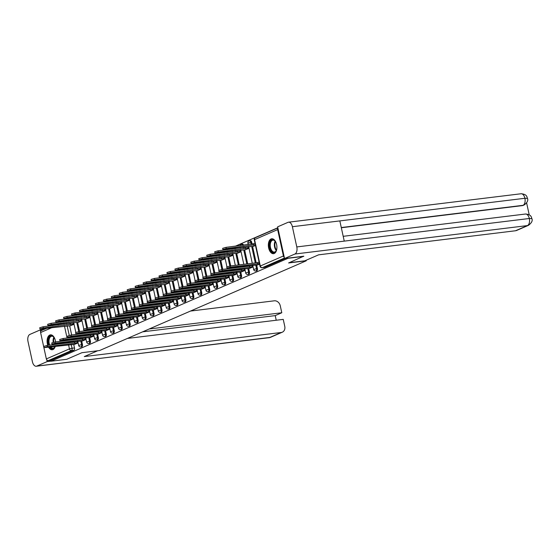 <?xml version="1.0" encoding="UTF-8"?>
<svg xmlns="http://www.w3.org/2000/svg" width="560" height="560" viewBox="0 0 560 560"><rect width="100%" height="100%" fill="white"/><g stroke="black" fill="none" stroke-linecap="round" stroke-linejoin="round"><path stroke-width="0.84" d="M256.445 270.879A1.925 1.078 -97 0 0 256.627 270.886A1.925 1.078 -97 0 0 256.802 270.837A1.925 1.078 -97 0 0 257.411 268.527L256.543 268.639A1.925 1.078 83 0 1 255.927 270.942A1.925 1.078 83 0 1 255.759 270.991L256.627 270.886M248.493 274.33A1.925 1.078 -97 0 0 248.675 274.337A1.925 1.078 -97 0 0 248.843 274.288A1.925 1.078 -97 0 0 249.459 271.985L248.591 272.09A1.925 1.078 83 0 1 247.975 274.393A1.925 1.078 83 0 1 247.8 274.442L248.675 274.337M240.541 277.788A1.925 1.078 -97 0 0 240.723 277.788A1.925 1.078 -97 0 0 240.891 277.739A1.925 1.078 -97 0 0 241.507 275.436L240.639 275.541A1.925 1.078 83 0 1 240.023 277.851A1.925 1.078 83 0 1 239.848 277.893L240.723 277.788M232.589 281.239A1.925 1.078 -97 0 0 232.764 281.246A1.925 1.078 -97 0 0 232.939 281.197A1.925 1.078 -97 0 0 233.555 278.887L232.68 278.992A1.925 1.078 83 0 1 232.071 281.302A1.925 1.078 83 0 1 231.896 281.351L232.764 281.246M224.637 284.69A1.925 1.078 -97 0 0 224.812 284.697A1.925 1.078 -97 0 0 224.987 284.648A1.925 1.078 -97 0 0 225.603 282.345L224.728 282.45A1.925 1.078 83 0 1 224.119 284.753A1.925 1.078 83 0 1 223.944 284.802L224.812 284.697M216.685 288.148A1.925 1.078 -97 0 0 216.86 288.148A1.925 1.078 -97 0 0 217.035 288.099A1.925 1.078 -97 0 0 217.644 285.796L216.776 285.901A1.925 1.078 83 0 1 216.167 288.211A1.925 1.078 83 0 1 215.992 288.253L216.86 288.148M208.733 291.599A1.925 1.078 -97 0 0 208.908 291.599A1.925 1.078 -97 0 0 209.083 291.557A1.925 1.078 -97 0 0 209.692 289.247L208.824 289.352A1.925 1.078 83 0 1 208.208 291.662A1.925 1.078 83 0 1 208.04 291.711L208.908 291.599M200.774 295.05A1.925 1.078 -97 0 0 200.956 295.057A1.925 1.078 -97 0 0 201.131 295.008A1.925 1.078 -97 0 0 201.74 292.705L200.872 292.81A1.925 1.078 83 0 1 200.256 295.113A1.925 1.078 83 0 1 200.088 295.162L200.956 295.057M192.822 298.501A1.925 1.078 -97 0 0 193.004 298.508A1.925 1.078 -97 0 0 193.172 298.459A1.925 1.078 -97 0 0 193.788 296.156L192.92 296.261A1.925 1.078 83 0 1 192.304 298.571A1.925 1.078 83 0 1 192.136 298.613L193.004 298.508M184.87 301.959A1.925 1.078 -97 0 0 185.052 301.959A1.925 1.078 -97 0 0 185.22 301.917A1.925 1.078 -97 0 0 185.836 299.607L184.968 299.712A1.925 1.078 83 0 1 184.352 302.022A1.925 1.078 83 0 1 184.177 302.071L185.052 301.959M176.918 305.41A1.925 1.078 -97 0 0 177.1 305.417A1.925 1.078 -97 0 0 177.268 305.368A1.925 1.078 -97 0 0 177.884 303.058L177.016 303.17A1.925 1.078 83 0 1 176.4 305.473A1.925 1.078 83 0 1 176.225 305.522L177.1 305.417M168.966 308.861A1.925 1.078 -97 0 0 169.141 308.868A1.925 1.078 -97 0 0 169.316 308.819A1.925 1.078 -97 0 0 169.932 306.516L169.057 306.621A1.925 1.078 83 0 1 168.448 308.924A1.925 1.078 83 0 1 168.273 308.973L169.141 308.868M161.014 312.319A1.925 1.078 -97 0 0 161.189 312.319A1.925 1.078 -97 0 0 161.364 312.277A1.925 1.078 -97 0 0 161.98 309.967L161.105 310.072A1.925 1.078 83 0 1 160.496 312.382A1.925 1.078 83 0 1 160.321 312.431L161.189 312.319M153.062 315.77A1.925 1.078 -97 0 0 153.237 315.777A1.925 1.078 -97 0 0 153.412 315.728A1.925 1.078 -97 0 0 154.021 313.418L153.153 313.53A1.925 1.078 83 0 1 152.544 315.833A1.925 1.078 83 0 1 152.369 315.882L153.237 315.777M145.103 319.221A1.925 1.078 -97 0 0 145.285 319.228A1.925 1.078 -97 0 0 145.46 319.179A1.925 1.078 -97 0 0 146.069 316.876L145.201 316.981A1.925 1.078 83 0 1 144.585 319.284A1.925 1.078 83 0 1 144.417 319.333L145.285 319.228M137.151 322.679A1.925 1.078 -97 0 0 137.333 322.679A1.925 1.078 -97 0 0 137.508 322.63A1.925 1.078 -97 0 0 138.117 320.327L137.249 320.432A1.925 1.078 83 0 1 136.633 322.742A1.925 1.078 83 0 1 136.465 322.784L137.333 322.679M129.199 326.13A1.925 1.078 -97 0 0 129.381 326.137A1.925 1.078 -97 0 0 129.549 326.088A1.925 1.078 -97 0 0 130.165 323.778L129.297 323.883A1.925 1.078 83 0 1 128.681 326.193A1.925 1.078 83 0 1 128.506 326.242L129.381 326.137M121.247 329.581A1.925 1.078 -97 0 0 121.429 329.588A1.925 1.078 -97 0 0 121.597 329.539A1.925 1.078 -97 0 0 122.213 327.236L121.345 327.341A1.925 1.078 83 0 1 120.729 329.644A1.925 1.078 83 0 1 120.554 329.693L121.429 329.588M113.295 333.039A1.925 1.078 -97 0 0 113.47 333.039A1.925 1.078 -97 0 0 113.645 332.99A1.925 1.078 -97 0 0 114.261 330.687L113.386 330.792A1.925 1.078 83 0 1 112.777 333.102A1.925 1.078 83 0 1 112.602 333.144L113.47 333.039M105.343 336.49A1.925 1.078 -97 0 0 105.518 336.49A1.925 1.078 -97 0 0 105.693 336.448A1.925 1.078 -97 0 0 106.309 334.138L105.434 334.243A1.925 1.078 83 0 1 104.825 336.553A1.925 1.078 83 0 1 104.65 336.602L105.518 336.49M97.391 339.941A1.925 1.078 -97 0 0 97.566 339.948A1.925 1.078 -97 0 0 97.741 339.899A1.925 1.078 -97 0 0 98.35 337.596L97.482 337.701A1.925 1.078 83 0 1 96.873 340.004A1.925 1.078 83 0 1 96.698 340.053L97.566 339.948M89.432 343.392A1.925 1.078 -97 0 0 89.614 343.399A1.925 1.078 -97 0 0 89.789 343.35A1.925 1.078 -97 0 0 90.398 341.047L89.53 341.152A1.925 1.078 83 0 1 88.914 343.462A1.925 1.078 83 0 1 88.746 343.504L89.614 343.399M81.48 346.85A1.925 1.078 -97 0 0 81.662 346.85A1.925 1.078 -97 0 0 81.837 346.808A1.925 1.078 -97 0 0 82.446 344.498L81.578 344.603A1.925 1.078 83 0 1 80.962 346.913A1.925 1.078 83 0 1 80.794 346.962L81.662 346.85M55.573 341.908A7.511 4.214 -97 0 0 50.463 334.845A7.511 4.214 -97 0 0 49.791 335.027A7.511 4.214 -97 0 0 47.761 345.338M48.594 347.214A7.511 4.214 -97 0 0 52.283 349.755A7.511 4.214 -97 0 0 52.962 349.566A7.511 4.214 -97 0 0 55.258 346.402M271.047 238.959A7.511 4.214 -97 0 0 268.534 247.352A7.511 4.214 -97 0 0 273.539 253.68A7.511 4.214 -97 0 0 274.211 253.498A7.511 4.214 -97 0 0 276.724 245.105A7.511 4.214 -97 0 0 271.719 238.777A7.511 4.214 -97 0 0 271.047 238.959M277.823 227.738L235.249 246.225M228.914 248.976L227.29 249.676M220.962 252.427L219.338 253.134M213.01 255.878L211.386 256.585M205.058 259.336L203.434 260.036M197.099 262.787L195.482 263.494M189.147 266.238L187.53 266.945M181.195 269.696L179.578 270.396M173.243 273.147L171.619 273.854M165.291 276.598L163.667 277.305M157.339 280.056L155.715 280.756M149.387 283.507L147.763 284.207M141.428 286.958L139.811 287.665M133.476 290.416L131.859 291.116M125.524 293.867L123.907 294.567M117.572 297.318L115.948 298.025M109.62 300.769L107.996 301.476M101.668 304.227L100.044 304.927M93.716 307.678L92.092 308.385M85.757 311.129L84.14 311.836M77.805 314.587L76.188 315.287M69.853 318.038L68.236 318.745M61.901 321.489L60.284 322.196M53.949 324.947L52.325 325.647M45.997 328.398L44.058 329.434M55.615 344.379A7.511 4.214 -97 0 0 55.643 343.868M303.786 256.361L288.05 258.286L50.988 361.221L66.731 359.296L81.921 352.695L99.561 350.539L306.236 260.806L288.596 262.962L303.751 256.179M277.907 228.123A1.925 1.575 66.5 0 0 277.655 229.614L283.409 255.983A1.925 1.575 66.5 0 0 284.277 257.341M69.076 323.092L69.181 323.589M69.671 325.843L71.666 334.978M72.086 336.903L72.191 337.393M72.611 339.318L72.716 339.808M73.136 341.733L73.248 342.223M73.738 344.484L74.494 347.949L72.044 348.25A1.925 1.078 83 0 1 71.428 350.56L48.335 360.584A1.925 1.575 -113.5 0 1 46.347 358.918L40.6 332.542A1.925 1.575 -113.5 0 1 41.412 330.582L46.627 328.321M48.335 360.584L50.785 360.283L50.988 361.221M78.337 322.308L82.012 320.817M82.397 340.942L86.072 339.458M86.289 318.85L89.964 317.366M90.349 337.491L94.024 336M94.241 315.399L97.916 313.915M98.301 334.033L101.983 332.549M102.193 311.948L105.868 310.457M106.253 330.582L109.935 329.098M110.145 308.49L113.82 307.006M114.212 327.131L117.887 325.64M118.097 305.039L121.772 303.555M122.164 323.673L125.839 322.189M126.049 301.588L129.731 300.097M130.116 320.222L133.791 318.738M134.001 298.13L137.683 296.646M138.068 316.771L141.743 315.287M141.96 294.679L145.635 293.195M146.02 313.32L149.695 311.829M149.912 291.228L153.587 289.737M153.972 309.862L157.647 308.378M157.864 287.77L161.539 286.286M161.924 306.411L165.606 304.927M165.816 284.319L169.491 282.835M169.883 302.96L173.558 301.469M173.768 280.868L177.443 279.384M177.835 299.502L181.51 298.018M181.72 277.417L185.402 275.926M185.787 296.051L189.462 294.567M189.672 273.959L193.354 272.475M193.739 292.6L197.414 291.109M197.631 270.508L201.306 269.024M201.691 289.142L205.366 287.658M205.583 267.057L209.258 265.566M209.643 285.691L213.318 284.207M213.535 263.599L217.21 262.115M217.595 282.24L221.277 280.756M221.487 260.148L225.162 258.664M225.547 278.782L229.229 277.298M229.439 256.697L233.114 255.206M233.506 275.331L237.181 273.847M237.391 253.239L241.066 251.755M241.458 271.88L245.133 270.396M245.343 249.788L249.025 248.304M249.41 268.429L253.085 266.938M253.302 246.337L255.493 245.497M257.362 264.971L259.553 264.131M251.664 242.158L250.789 242.263A1.925 1.078 83 0 0 249.536 240.793L250.411 240.688A1.925 1.078 -97 0 1 251.664 242.158L252.098 244.167M252.595 246.421L256.165 262.801M256.655 265.062L257.411 268.527M244.041 247.128L244.146 247.618M244.636 249.872L247.681 263.837M248.101 265.762L248.213 266.252M248.703 268.513L249.459 271.985M236.089 250.579L236.194 251.069M236.684 253.33L239.204 264.873M239.624 266.798L239.729 267.295M240.149 269.213L240.261 269.71M240.751 271.964L241.507 275.436M228.137 254.03L228.242 254.527M228.732 256.781L230.727 265.916M231.147 267.834L231.252 268.331M231.672 270.256L231.777 270.746M232.197 272.671L232.302 273.161M232.799 275.415L233.555 278.887M220.178 257.488L220.29 257.978M220.78 260.232L222.768 269.367M223.188 271.292L223.3 271.782M223.72 273.707L223.825 274.197M224.245 276.122L224.35 276.612M224.847 278.873L225.603 282.345M212.226 260.939L212.338 261.429M212.828 263.69L214.816 272.818M215.236 274.743L215.348 275.233M215.761 277.158L215.873 277.655M216.293 279.573L216.398 280.07M216.888 282.324L217.644 285.796M204.274 264.39L204.379 264.887M204.876 267.141L206.864 276.269M207.284 278.194L207.389 278.691M207.809 280.609L207.921 281.106M208.341 283.031L208.446 283.521M208.936 285.775L209.692 289.247M196.322 267.841L196.427 268.338M196.924 270.592L198.912 279.727M199.332 281.652L199.437 282.142M199.857 284.067L199.969 284.557M200.382 286.482L200.494 286.972M200.984 289.233L201.74 292.705M188.37 271.299L188.475 271.789M188.965 274.05L190.96 283.178M191.38 285.103L191.485 285.593M191.905 287.518L192.01 288.008M192.43 289.933L192.542 290.43M193.032 292.684L193.788 296.156M180.418 274.75L180.523 275.24M181.013 277.501L183.008 286.629M183.428 288.554L183.533 289.051M183.953 290.969L184.058 291.466M184.478 293.391L184.59 293.881M185.08 296.135L185.836 299.607M172.466 278.201L172.571 278.698M173.061 280.952L175.056 290.087M175.476 292.012L175.581 292.502M176.001 294.427L176.106 294.917M176.526 296.842L176.631 297.332M177.128 299.593L177.884 303.058M164.507 281.659L164.619 282.149M165.109 284.403L167.097 293.538M167.517 295.463L167.629 295.953M168.049 297.878L168.154 298.368M168.574 300.293L168.679 300.79M169.176 303.044L169.932 306.516M156.555 285.11L156.667 285.6M157.157 287.861L159.145 296.989M159.565 298.914L159.677 299.404M160.097 301.329L160.202 301.826M160.622 303.751L160.727 304.241M161.217 306.495L161.98 309.967M148.603 288.561L148.708 289.058M149.205 291.312L151.193 300.447M151.613 302.365L151.718 302.862M152.138 304.787L152.25 305.277M152.67 307.202L152.775 307.692M153.265 309.953L154.021 313.418M140.651 292.019L140.756 292.509M141.253 294.763L143.241 303.898M143.661 305.823L143.766 306.313M144.186 308.238L144.298 308.728M144.718 310.653L144.823 311.143M145.313 313.404L146.069 316.876M132.699 295.47L132.804 295.96M133.301 298.221L135.289 307.349M135.709 309.274L135.814 309.764M136.234 311.689L136.339 312.186M136.759 314.104L136.871 314.601M137.361 316.855L138.117 320.327M124.747 298.921L124.852 299.418M125.342 301.672L127.337 310.807M127.757 312.725L127.862 313.222M128.282 315.147L128.387 315.637M128.807 317.562L128.919 318.052M129.409 320.306L130.165 323.778M116.795 302.379L116.9 302.869M117.39 305.123L119.385 314.258M119.805 316.183L119.91 316.673M120.33 318.598L120.435 319.088M120.855 321.013L120.96 321.503M121.457 323.764L122.213 327.236M108.836 305.83L108.948 306.32M109.438 308.581L111.433 317.709M111.846 319.634L111.958 320.124M112.378 322.049L112.483 322.539M112.903 324.464L113.008 324.961M113.505 327.215L114.261 330.687M100.884 309.281L100.996 309.778M101.486 312.032L103.474 321.16M103.894 323.085L104.006 323.582M104.426 325.5L104.531 325.997M104.951 327.922L105.056 328.412M105.546 330.666L106.309 334.138M92.932 312.732L93.044 313.229M93.534 315.483L95.522 324.618M95.942 326.543L96.054 327.033M96.467 328.958L96.579 329.448M96.999 331.373L97.104 331.863M97.594 334.124L98.35 337.596M84.98 316.19L85.085 316.68M85.582 318.941L87.57 328.069M87.99 329.994L88.095 330.484M88.515 332.409L88.627 332.899M89.047 334.824L89.152 335.321M89.642 337.575L90.398 341.047M77.028 319.641L77.133 320.131M77.63 322.392L79.618 331.52M80.038 333.445L80.143 333.942M80.563 335.86L80.675 336.357M81.088 338.282L81.2 338.772M81.69 341.026L82.446 344.498M306.117 260.26L306.236 260.806M70.378 325.759L74.06 324.275M74.445 344.393L78.12 342.909M243.593 245.203A1.925 1.078 -97 0 0 242.459 244.146L241.584 244.251A1.925 1.078 83 0 1 242.725 245.308M235.641 248.661A1.925 1.078 -97 0 0 235.41 248.178M227.689 252.112A1.925 1.078 -97 0 0 227.458 251.636M219.737 255.563A1.925 1.078 -97 0 0 219.506 255.087M211.778 259.021A1.925 1.078 -97 0 0 211.554 258.538M203.826 262.472A1.925 1.078 -97 0 0 203.595 261.996M195.874 265.923A1.925 1.078 -97 0 0 195.643 265.447M187.922 269.374A1.925 1.078 -97 0 0 187.691 268.898M179.97 272.832A1.925 1.078 -97 0 0 179.739 272.356M172.018 276.283A1.925 1.078 -97 0 0 171.787 275.807M164.066 279.734A1.925 1.078 -97 0 0 163.835 279.258M156.107 283.192A1.925 1.078 -97 0 0 155.883 282.709M148.155 286.643A1.925 1.078 -97 0 0 147.924 286.167M140.203 290.094A1.925 1.078 -97 0 0 139.972 289.618M132.251 293.552A1.925 1.078 -97 0 0 132.02 293.069M124.299 297.003A1.925 1.078 -97 0 0 124.068 296.527M116.347 300.454A1.925 1.078 -97 0 0 116.116 299.978M108.395 303.912A1.925 1.078 -97 0 0 108.164 303.429M100.436 307.363A1.925 1.078 -97 0 0 100.212 306.887M92.484 310.814A1.925 1.078 -97 0 0 92.26 310.338M84.532 314.265A1.925 1.078 -97 0 0 84.301 313.789M76.58 317.723A1.925 1.078 -97 0 0 76.349 317.247M285.39 258.419L264.754 267.386A1.925 1.078 83 0 1 264.579 267.428A1.925 1.078 83 0 1 264.397 267.428M68.397 320.698A1.925 1.078 83 0 1 68.628 321.174M50.785 360.283L73.878 350.259A1.925 1.078 -97 0 0 74.494 347.949M78.043 342.538L74.669 343.294L74.403 342.083L77.777 341.327M74.669 343.294L47.383 346.633L44.051 347.613L43.785 346.402L47.117 345.422L74.403 342.083M44.051 347.613L74.795 344.351M73.976 323.904L43.323 327.992L39.984 328.972L70.735 325.717M39.984 328.972L39.718 327.761L43.057 326.781L73.017 322.777L73.283 323.988M73.71 322.693L73.017 322.777M70.343 323.442L70.609 324.66M85.995 339.087L82.621 339.843L82.362 338.632L85.729 337.876M82.621 339.843L55.335 343.175L52.003 344.155L51.737 342.944L55.069 341.964L82.362 338.632M52.003 344.155L82.754 340.9M93.947 335.636L90.573 336.385L90.314 335.174L93.681 334.425M90.573 336.385L63.287 339.724L59.955 340.704L59.689 339.493L63.028 338.513L90.314 335.174M59.955 340.704L90.706 337.442M97.643 350.777L84.287 356.573L281.225 332.493A5.775 4.718 66.5 0 0 282.303 332.199A5.775 4.718 66.5 0 0 284.753 326.319L283.241 319.382L127.456 338.429M36.26 366.24A5.922 3.325 -97 0 0 36.792 366.093L269.318 337.659A5.775 4.718 66.5 0 0 270.403 337.372L36.26 366.24A5.922 3.325 -97 0 1 32.41 361.725L28 341.502A5.922 3.325 -97 0 1 29.883 334.411L40.257 329.903L44.037 329.441M36.792 366.093L47.166 361.592L46.788 359.856M40.614 331.541L40.257 329.903M276.227 320.236L275.219 315.616L281.792 312.76L280.28 305.823A5.775 4.718 66.5 0 0 274.316 300.811L190.484 311.059M281.792 312.76L149.233 328.972M47.166 361.592L50.967 361.123M275.219 315.616L142.653 331.828M289.107 262.738L304.829 260.813L318.598 254.835L515.529 230.755L527.436 225.589L294.91 254.023L284.536 258.524L303.758 256.221M294.91 254.023A5.922 3.325 -97 0 0 296.793 246.932L344.246 241.129L339.836 220.906L292.383 226.709L296.793 246.932M292.383 226.709A5.922 3.325 -97 0 0 288.533 222.194A5.922 3.325 -97 0 0 288.001 222.341L277.627 226.842L284.536 258.524M529.207 214.83L526.617 202.937M528.514 225.295C531.65 222.915 532.784 220.689 531.909 218.617L529.319 218.498A5.922 3.325 -97 0 1 527.436 225.589A5.775 4.718 66.5 0 0 528.514 225.295L516.614 230.468A5.775 4.718 -113.5 0 1 515.529 230.755M522.326 205.618L523.411 205.324A5.775 4.718 -113.5 0 1 522.326 205.618L341.334 227.752M341.285 227.542L523.019 205.324A5.922 3.325 -97 0 0 524.909 198.275L527.499 198.373C526.834 197.582 527.583 194.236 521.059 193.76L288.533 222.194M49 345.191A6.496 3.647 83 0 1 48.566 343.714A6.496 3.647 83 0 1 49.595 336.756A6.496 3.647 83 0 1 53.879 337.183A6.496 3.647 83 0 1 54.775 338.674M54.012 337.351A6.02 3.374 -97 0 0 51.674 336.203A6.02 3.374 -97 0 0 49.217 343.553A6.02 3.374 -97 0 0 49.686 345.107M50.96 334.838A7.462 4.186 -97 0 0 48.055 343.938A7.462 4.186 -97 0 0 48.419 345.261M49.259 347.13A7.462 4.186 -97 0 0 52.773 349.643M55.146 346.416A6.496 3.647 83 0 1 55.041 346.661A6.496 3.647 83 0 1 49.966 347.046M50.757 346.948A6.02 3.374 -97 0 0 53.13 348.145A6.02 3.374 -97 0 0 55.125 346.465M276.801 248.927A6.496 3.647 83 0 1 276.297 250.593A6.496 3.647 83 0 1 272.832 252.399A6.496 3.647 83 0 1 269.822 247.646A6.496 3.647 83 0 1 270.851 240.688A6.496 3.647 83 0 1 275.135 241.115A6.496 3.647 83 0 1 276.031 242.606M275.268 241.283A6.02 3.374 -97 0 0 272.93 240.135A6.02 3.374 -97 0 0 270.473 247.485A6.02 3.374 -97 0 0 274.386 252.077A6.02 3.374 -97 0 0 276.381 250.397M272.216 238.77A7.462 4.186 -97 0 0 269.311 247.87A7.462 4.186 -97 0 0 274.029 253.568M81.928 320.453L51.275 324.541L47.936 325.521L78.687 322.259M47.936 325.521L47.67 324.31L51.009 323.33L80.976 319.326L81.235 320.537M81.662 319.235L80.976 319.326M78.295 319.991L78.561 321.202M89.88 316.995L59.227 321.09L55.888 322.07L86.639 318.808M55.888 322.07L55.629 320.859L58.961 319.879L88.928 315.868L89.187 317.079M89.621 315.784L88.928 315.868M86.247 316.54L86.513 317.751M101.899 332.178L98.532 332.934L98.266 331.723L101.633 330.967M98.532 332.934L71.239 336.273L67.907 337.253L67.641 336.042L70.98 335.062L98.266 331.723M67.907 337.253L98.658 333.991M109.851 328.727L106.484 329.483L106.218 328.272L109.585 327.516M106.484 329.483L79.198 332.815L75.859 333.802L75.593 332.584L78.932 331.604L106.218 328.272M75.859 333.802L106.61 330.54M117.803 325.276L114.436 326.025L114.17 324.814L117.544 324.065M114.436 326.025L87.15 329.364L83.811 330.344L83.545 329.133L86.884 328.153L114.17 324.814M83.811 330.344L114.562 327.089M97.832 313.544L67.179 317.632L63.84 318.612L94.591 315.357M63.84 318.612L63.581 317.401L66.913 316.421L96.88 312.417L97.146 313.628M97.573 312.333L96.88 312.417M94.199 313.089L94.465 314.3M105.791 310.093L75.131 314.181L71.799 315.161L102.55 311.899M71.799 315.161L71.533 313.95L74.865 312.97L104.832 308.966L105.098 310.177M105.525 308.882L104.832 308.966M102.151 309.631L102.417 310.842M113.743 306.635L83.083 310.73L79.751 311.71L110.502 308.448M79.751 311.71L79.485 310.499L82.817 309.519L112.784 305.508L113.05 306.719M113.477 305.424L112.784 305.508M110.11 306.18L110.369 307.391M125.755 321.818L122.388 322.574L122.122 321.363L125.496 320.607M122.388 322.574L95.102 325.913L91.763 326.893L91.504 325.682L94.836 324.702L122.122 321.363M91.763 326.893L122.514 323.631M121.695 303.184L91.035 307.272L87.703 308.252L118.454 304.997M87.703 308.252L87.437 307.041L90.776 306.061L120.736 302.057L121.002 303.268M121.429 301.973L120.736 302.057M118.062 302.729L118.321 303.94M133.714 318.367L130.34 319.123L130.074 317.912L133.448 317.156M130.34 319.123L103.054 322.455L99.715 323.442L99.456 322.231L102.788 321.244L130.074 317.912M99.715 323.442L130.466 320.18M129.647 299.733L98.994 303.821L95.655 304.801L126.406 301.539M95.655 304.801L95.389 303.59L98.728 302.61L128.688 298.606L128.954 299.817M129.381 298.522L128.688 298.606M126.014 299.271L126.28 300.482M141.666 314.916L138.292 315.672L138.026 314.454L141.4 313.705M138.292 315.672L111.006 319.004L107.674 319.984L107.408 318.773L110.74 317.793L138.026 314.454M107.674 319.984L138.425 316.729M137.599 296.275L106.946 300.37L103.607 301.35L134.358 298.088M103.607 301.35L103.341 300.139L106.68 299.159L136.647 295.148L136.906 296.359M137.333 295.064L136.647 295.148M133.966 295.82L134.232 297.031M149.618 311.465L146.244 312.214L145.985 311.003L149.352 310.247M146.244 312.214L118.958 315.553L115.626 316.533L115.36 315.322L118.699 314.342L145.985 311.003M115.626 316.533L146.377 313.271M145.551 292.824L114.898 296.912L111.559 297.899L142.31 294.637M111.559 297.899L111.293 296.681L114.632 295.701L144.599 291.697L144.858 292.908M145.292 291.613L144.599 291.697M141.918 292.369L142.184 293.58M157.57 308.007L154.196 308.763L153.937 307.552L157.304 306.796M154.196 308.763L126.91 312.102L123.578 313.082L123.312 311.871L126.651 310.891L153.937 307.552M123.578 313.082L154.329 309.82M153.503 289.373L122.85 293.461L119.511 294.441L150.262 291.186M119.511 294.441L119.252 293.23L122.584 292.25L152.551 288.246L152.817 289.457M153.244 288.162L152.551 288.246M149.87 288.911L150.136 290.122M165.522 304.556L162.155 305.312L161.889 304.101L165.256 303.345M162.155 305.312L134.869 308.644L131.53 309.624L131.264 308.413L134.603 307.433L161.889 304.101M131.53 309.624L162.281 306.369M161.462 285.915L130.802 290.01L127.47 290.99L158.214 287.728M127.47 290.99L127.204 289.779L130.536 288.799L160.503 284.788L160.769 286.006M161.196 284.704L160.503 284.788M157.822 285.46L158.088 286.671M173.474 301.105L170.107 301.854L169.841 300.643L173.215 299.894M170.107 301.854L142.821 305.193L139.482 306.173L139.216 304.962L142.555 303.982L169.841 300.643M139.482 306.173L170.233 302.911M169.414 282.464L138.754 286.552L135.422 287.539L166.173 284.277M135.422 287.539L135.156 286.328L138.488 285.341L168.455 281.337L168.721 282.548M169.148 281.253L168.455 281.337M165.781 282.009L166.04 283.22M181.426 297.647L178.059 298.403L177.793 297.192L181.167 296.436M178.059 298.403L150.773 301.742L147.434 302.722L147.175 301.511L150.507 300.531L177.793 297.192M147.434 302.722L178.185 299.46M177.366 279.013L146.706 283.101L143.374 284.081L174.125 280.826M143.374 284.081L143.108 282.87L146.447 281.89L176.407 277.886L176.673 279.097M177.1 277.802L176.407 277.886M173.733 278.551L173.992 279.769M189.385 294.196L186.011 294.952L185.745 293.741L189.119 292.985M186.011 294.952L158.725 298.284L155.386 299.264L155.127 298.053L158.459 297.073L185.745 293.741M155.386 299.264L186.137 296.009M185.318 275.562L154.658 279.65L151.326 280.63L182.077 277.368M151.326 280.63L151.06 279.419L154.399 278.439L184.359 274.435L184.625 275.646M185.052 274.344L184.359 274.435M181.685 275.1L181.951 276.311M197.337 290.745L193.963 291.494L193.697 290.283L197.071 289.534M193.963 291.494L166.677 294.833L163.345 295.813L163.079 294.602L166.411 293.622L193.697 290.283M163.345 295.813L194.096 292.558M193.27 272.104L162.617 276.199L159.278 277.179L190.029 273.917M159.278 277.179L159.012 275.968L162.351 274.988L192.311 270.977L192.577 272.188M193.004 270.893L192.311 270.977M189.637 271.649L189.903 272.86M205.289 287.287L201.915 288.043L201.656 286.832L205.023 286.076M201.915 288.043L174.629 291.382L171.297 292.362L171.031 291.151L174.37 290.171L201.656 286.832M171.297 292.362L202.048 289.1M201.222 268.653L170.569 272.741L167.23 273.721L197.981 270.466M167.23 273.721L166.964 272.51L170.303 271.53L200.27 267.526L200.529 268.737M200.963 267.442L200.27 267.526M197.589 268.198L197.855 269.409M213.241 283.836L209.867 284.592L209.608 283.381L212.975 282.625M209.867 284.592L182.581 287.924L179.249 288.911L178.983 287.693L182.322 286.713L209.608 283.381M179.249 288.911L210 285.649M209.174 265.202L178.521 269.29L175.182 270.27L205.933 267.008M175.182 270.27L174.923 269.059L178.255 268.079L208.222 264.075L208.481 265.286M208.915 263.991L208.222 264.075M205.541 264.74L205.807 265.951M221.193 280.385L217.826 281.134L217.56 279.923L220.927 279.174M217.826 281.134L190.54 284.473L187.201 285.453L186.935 284.242L190.274 283.262L217.56 279.923M187.201 285.453L217.952 282.198M217.133 261.744L186.473 265.839L183.134 266.819L213.885 263.557M183.134 266.819L182.875 265.608L186.207 264.628L216.174 260.617L216.44 261.828M216.867 260.533L216.174 260.617M213.493 261.289L213.759 262.5M229.145 276.927L225.778 277.683L225.512 276.472L228.879 275.716M225.778 277.683L198.492 281.022L195.153 282.002L194.887 280.791L198.226 279.811L225.512 276.472M195.153 282.002L225.904 278.74M225.085 258.293L194.425 262.381L191.093 263.361L221.844 260.106M191.093 263.361L190.827 262.15L194.159 261.17L224.126 257.166L224.392 258.377M224.819 257.082L224.126 257.166M221.445 257.838L221.711 259.049M237.097 273.476L233.73 274.232L233.464 273.021L236.838 272.265M233.73 274.232L206.444 277.564L203.105 278.551L202.846 277.34L206.178 276.353L233.464 273.021M203.105 278.551L233.856 275.289M233.037 254.842L202.377 258.93L199.045 259.91L229.796 256.648M199.045 259.91L198.779 258.699L202.118 257.719L232.078 253.715L232.344 254.926M232.771 253.631L232.078 253.715M229.404 254.38L229.663 255.591M245.049 270.025L241.682 270.781L241.416 269.57L244.79 268.814M241.682 270.781L214.396 274.113L211.057 275.093L210.798 273.882L214.13 272.902L241.416 269.57M211.057 275.093L241.808 271.838M240.989 251.384L210.329 255.479L206.997 256.459L237.748 253.197M206.997 256.459L206.731 255.248L210.07 254.268L240.03 250.257L240.296 251.468M240.723 250.173L240.03 250.257M237.356 250.929L237.615 252.14M253.008 266.574L249.634 267.323L249.368 266.112L252.742 265.356M249.634 267.323L222.348 270.662L219.016 271.642L218.75 270.431L222.082 269.451L249.368 266.112M219.016 271.642L249.76 268.38M248.941 247.933L218.288 252.021L214.949 253.008L245.7 249.746M214.949 253.008L214.683 251.79L218.022 250.81L247.982 246.806L248.248 248.017M248.675 246.722L247.982 246.806M245.308 247.478L245.574 248.689M259.385 263.347L257.586 263.872L257.327 262.661L259.119 262.136M257.586 263.872L230.3 267.211L226.968 268.191L226.702 266.98L230.034 266L257.327 262.661M226.968 268.191L257.719 264.929M255.318 244.713L226.24 248.57L222.901 249.55L253.652 246.295M222.901 249.55L222.635 248.339L225.974 247.359L255.059 243.502M253.26 244.02L253.526 245.231M277.655 229.614L254.562 239.638L260.309 266.014L283.409 255.983M66.626 323.393L66.731 323.89M67.151 325.808L69.237 335.391M69.636 337.197L69.741 337.694M70.161 339.619L70.266 340.109M70.686 342.034L70.791 342.524M71.211 344.449L72.044 348.25L69.44 348.887L68.544 344.778M68.124 342.853L68.019 342.356M67.599 340.431L67.487 339.941M67.074 338.016L64.484 326.137M64.064 324.212L63.952 323.722M59.724 324.24L58.107 324.94M51.772 327.691L40.6 332.542M46.347 358.918L69.44 348.887A1.925 1.575 66.5 0 0 71.428 350.56L73.878 350.259M249.536 240.793A1.925 1.925 0 0 0 247.891 243.117L250.789 242.263L251.23 244.272M251.72 246.526L255.29 262.906M255.787 265.167L256.543 268.639L253.645 269.486A1.925 1.925 0 0 0 255.759 270.991M243.173 247.233L243.278 247.723M243.768 249.984L246.813 263.942M247.233 265.867L247.338 266.364M247.835 268.618L248.591 272.09L245.686 272.944A1.925 1.925 0 0 0 247.8 274.442M235.214 250.684L235.326 251.181M235.816 253.435L238.336 264.985M238.756 266.903L238.861 267.4M239.281 269.325L239.386 269.815M239.883 272.069L240.639 275.541L237.734 276.395A1.925 1.925 0 0 0 239.848 277.893M227.262 254.135L227.374 254.632M227.864 256.886L229.852 266.021M230.272 267.946L230.384 268.436M230.797 270.361L230.909 270.851M231.329 272.776L231.434 273.266M231.924 275.527L232.68 278.992L229.782 279.846A1.925 1.925 0 0 0 231.896 281.351M219.31 257.593L219.415 258.083M219.912 260.344L221.9 269.472M222.32 271.397L222.425 271.887M222.845 273.812L222.957 274.302M223.377 276.227L223.482 276.724M223.972 278.978L224.728 282.45L221.83 283.304A1.925 1.925 0 0 0 223.944 284.802M211.358 261.044L211.463 261.534M211.96 263.795L213.948 272.93M214.368 274.848L214.473 275.345M214.893 277.263L215.005 277.76M215.418 279.685L215.53 280.175M216.02 282.429L216.776 285.901L213.878 286.755A1.925 1.925 0 0 0 215.992 288.253M203.406 264.495L203.511 264.992M204.001 267.246L205.996 276.381M206.416 278.299L206.521 278.796M206.941 280.721L207.046 281.211M207.466 283.136L207.578 283.626M208.068 285.887L208.824 289.352L205.926 290.206A1.925 1.925 0 0 0 208.04 291.711M195.454 267.953L195.559 268.443M196.049 270.697L198.044 279.832M198.464 281.757L198.569 282.247M198.989 284.172L199.094 284.662M199.514 286.587L199.626 287.084M200.116 289.338L200.872 292.81L197.974 293.664A1.925 1.925 0 0 0 200.088 295.162M187.502 271.404L187.607 271.894M188.097 274.155L190.092 283.283M190.512 285.208L190.617 285.698M191.037 287.623L191.142 288.12M191.562 290.038L191.667 290.535M192.164 292.789L192.92 296.261L190.015 297.115A1.925 1.925 0 0 0 192.136 298.613M179.543 274.855L179.655 275.352M180.145 277.606L182.14 286.741M182.553 288.659L182.665 289.156M183.085 291.081L183.19 291.571M183.61 293.496L183.715 293.986M184.212 296.247L184.968 299.712L182.063 300.566A1.925 1.925 0 0 0 184.177 302.071M171.591 278.313L171.703 278.803M172.193 281.057L174.181 290.192M174.601 292.117L174.713 292.607M175.133 294.532L175.238 295.022M175.658 296.947L175.763 297.437M176.253 299.698L177.016 303.17L174.111 304.017A1.925 1.925 0 0 0 176.225 305.522M163.639 281.764L163.744 282.254M164.241 284.515L166.229 293.643M166.649 295.568L166.754 296.058M167.174 297.983L167.286 298.48M167.706 300.398L167.811 300.895M168.301 303.149L169.057 306.621L166.159 307.475A1.925 1.925 0 0 0 168.273 308.973M155.687 285.215L155.792 285.712M156.289 287.966L158.277 297.101M158.697 299.019L158.802 299.516M159.222 301.441L159.334 301.931M159.754 303.856L159.859 304.346M160.349 306.6L161.105 310.072L158.207 310.926A1.925 1.925 0 0 0 160.321 312.431M147.735 288.673L147.84 289.163M148.33 291.417L150.325 300.552M150.745 302.477L150.85 302.967M151.27 304.892L151.375 305.382M151.795 307.307L151.907 307.797M152.397 310.058L153.153 313.53L150.255 314.377A1.925 1.925 0 0 0 152.369 315.882M139.783 292.124L139.888 292.614M140.378 294.875L142.373 304.003M142.793 305.928L142.898 306.418M143.318 308.343L143.423 308.833M143.843 310.758L143.955 311.255M144.445 313.509L145.201 316.981L142.303 317.835A1.925 1.925 0 0 0 144.417 319.333M131.831 295.575L131.936 296.065M132.426 298.326L134.421 307.461M134.841 309.379L134.946 309.876M135.366 311.794L135.471 312.291M135.891 314.216L135.996 314.706M136.493 316.96L137.249 320.432L134.344 321.286A1.925 1.925 0 0 0 136.465 322.784M123.872 299.026L123.984 299.523M124.474 301.777L126.469 310.912M126.882 312.837L126.994 313.327M127.414 315.252L127.519 315.742M127.939 317.667L128.044 318.157M128.541 320.418L129.297 323.883L126.392 324.737A1.925 1.925 0 0 0 128.506 326.242M115.92 302.484L116.032 302.974M116.522 305.235L118.51 314.363M118.93 316.288L119.042 316.778M119.462 318.703L119.567 319.193M119.987 321.118L120.092 321.615M120.582 323.869L121.345 327.341L118.44 328.195A1.925 1.925 0 0 0 120.554 329.693M107.968 305.935L108.08 306.425M108.57 308.686L110.558 317.821M110.978 319.739L111.09 320.236M111.503 322.154L111.615 322.651M112.035 324.576L112.14 325.066M112.63 327.32L113.386 330.792L110.488 331.646A1.925 1.925 0 0 0 112.602 333.144M100.016 309.386L100.121 309.883M100.618 312.137L102.606 321.272M103.026 323.19L103.131 323.687M103.551 325.612L103.663 326.102M104.083 328.027L104.188 328.517M104.678 330.778L105.434 334.243L102.536 335.097A1.925 1.925 0 0 0 104.65 336.602M92.064 312.844L92.169 313.334M92.666 315.588L94.654 324.723M95.074 326.648L95.179 327.138M95.599 329.063L95.704 329.553M96.124 331.478L96.236 331.968M96.726 334.229L97.482 337.701L94.584 338.555A1.925 1.925 0 0 0 96.698 340.053M84.112 316.295L84.217 316.785M84.707 319.046L86.702 328.174M87.122 330.099L87.227 330.589M87.647 332.514L87.752 333.011M88.172 334.929L88.284 335.426M88.774 337.68L89.53 341.152L86.632 342.006A1.925 1.925 0 0 0 88.746 343.504M76.16 319.746L76.265 320.243M76.755 322.497L78.75 331.632M79.17 333.55L79.275 334.047M79.695 335.972L79.8 336.462M80.22 338.387L80.325 338.877M80.822 341.138L81.578 344.603L78.673 345.457A1.925 1.925 0 0 0 80.794 346.962M75.481 317.352A1.925 1.078 83 0 1 75.712 317.828M83.433 313.894A1.925 1.078 83 0 1 83.664 314.377M91.385 310.443A1.925 1.078 83 0 1 91.616 310.919M99.337 306.992A1.925 1.078 83 0 1 99.568 307.468M107.289 303.541A1.925 1.078 83 0 1 107.52 304.017M115.248 300.083A1.925 1.078 83 0 1 115.472 300.559M123.2 296.632A1.925 1.078 83 0 1 123.431 297.108M131.152 293.181A1.925 1.078 83 0 1 131.383 293.657M139.104 289.723A1.925 1.078 83 0 1 139.335 290.199M147.056 286.272A1.925 1.078 83 0 1 147.287 286.748M155.008 282.821A1.925 1.078 83 0 1 155.239 283.297M162.96 279.363A1.925 1.078 83 0 1 163.191 279.846M170.919 275.912A1.925 1.078 83 0 1 171.143 276.388M178.871 272.461A1.925 1.078 83 0 1 179.102 272.937M186.823 269.003A1.925 1.078 83 0 1 187.054 269.486M194.775 265.552A1.925 1.078 83 0 1 195.006 266.028M202.727 262.101A1.925 1.078 83 0 1 202.958 262.577M210.679 258.65A1.925 1.078 83 0 1 210.91 259.126M218.631 255.192A1.925 1.078 83 0 1 218.862 255.668M226.59 251.741A1.925 1.078 83 0 1 226.814 252.217M234.542 248.29A1.925 1.078 83 0 1 234.773 248.766M65.947 320.999A1.925 1.078 83 0 1 66.178 321.475M264.754 267.386L262.297 267.68A1.925 1.078 83 0 1 262.129 267.729L264.579 267.428M284.438 258.069L262.297 267.68A1.925 1.575 66.5 0 1 260.309 266.014L260.015 266.231A1.925 1.925 0 0 0 262.129 267.729M254.261 239.855L254.562 239.638A1.925 1.575 -113.5 0 1 255.374 237.678A1.925 1.925 0 0 0 254.261 239.855L260.015 266.231M63.658 321.783A1.925 1.575 -113.5 0 1 63.805 321.258M74.746 343.259L74.48 342.048M77.35 342.622L77.084 341.411M47.383 346.633L47.117 345.422M70.42 323.414L70.686 324.625M43.057 326.781L43.323 327.992M82.698 339.808L82.432 338.597M85.302 339.171L85.036 337.96M55.335 343.175L55.069 341.964M90.65 336.357L90.391 335.146M93.254 335.72L92.988 334.509M63.287 339.724L63.028 338.513M268.793 337.806A5.922 3.325 -97 0 0 269.318 337.659L281.225 332.493M531.909 218.617C531.265 217.847 531.979 214.501 525.476 214.025A5.922 3.325 -97 0 1 529.319 218.498L344.246 241.129M339.836 220.906L524.909 198.275A5.922 3.325 -97 0 0 521.059 193.76M53.207 342.335A6.02 3.374 83 0 1 53.886 337.211M54.201 337.631A5.817 3.269 -97 0 0 53.697 342.209M53.809 344.603A6.02 3.374 83 0 1 53.627 344.12M54.138 344.057A5.817 3.269 -97 0 0 54.32 344.54M276.297 250.565A6.02 3.374 83 0 1 274.589 246.981A6.02 3.374 83 0 1 275.142 241.143M275.457 241.563A5.817 3.269 -97 0 0 275.086 246.89A5.817 3.269 -97 0 0 276.5 250.082M78.372 319.956L78.638 321.167M51.009 323.33L51.275 324.541M86.324 316.505L86.59 317.716M58.961 319.879L59.227 321.09M98.602 332.899L98.343 331.688M101.206 332.262L100.94 331.051M71.239 336.273L70.98 335.062M106.561 329.448L106.295 328.237M109.158 328.811L108.892 327.6M79.198 332.815L78.932 331.604M114.513 325.997L114.247 324.786M117.11 325.36L116.851 324.149M87.15 329.364L86.884 328.153M94.276 313.054L94.542 314.265M66.913 316.421L67.179 317.632M102.228 309.603L102.494 310.814M74.865 312.97L75.131 314.181M110.18 306.145L110.446 307.356M82.817 309.519L83.083 310.73M122.465 322.539L122.199 321.328M125.062 321.909L124.803 320.691M95.102 325.913L94.836 324.702M118.139 302.694L118.398 303.905M90.776 306.061L91.035 307.272M130.417 319.088L130.151 317.877M133.021 318.451L132.755 317.24M103.054 322.455L102.788 321.244M126.091 299.243L126.35 300.454M98.728 302.61L98.994 303.821M138.369 315.637L138.103 314.426M140.973 315L140.707 313.789M111.006 319.004L110.74 317.793M134.043 295.785L134.309 296.996M106.68 299.159L106.946 300.37M146.321 312.186L146.062 310.968M148.925 311.549L148.659 310.338M118.958 315.553L118.699 314.342M141.995 292.334L142.261 293.545M114.632 295.701L114.898 296.912M154.273 308.728L154.014 307.517M156.877 308.091L156.611 306.88M126.91 312.102L126.651 310.891M149.947 288.883L150.213 290.094M122.584 292.25L122.85 293.461M162.232 305.277L161.966 304.066M164.829 304.64L164.563 303.429M134.869 308.644L134.603 307.433M157.899 285.425L158.165 286.636M130.536 288.799L130.802 290.01M170.184 301.826L169.918 300.615M172.781 301.189L172.522 299.978M142.821 305.193L142.555 303.982M165.851 281.974L166.117 283.185M138.488 285.341L138.754 286.552M178.136 298.368L177.87 297.157M180.733 297.731L180.474 296.52M150.773 301.742L150.507 300.531M173.81 278.523L174.069 279.734M146.447 281.89L146.706 283.101M186.088 294.917L185.822 293.706M188.692 294.28L188.426 293.069M158.725 298.284L158.459 297.073M181.762 275.065L182.021 276.283M154.399 278.439L154.658 279.65M194.04 291.466L193.774 290.255M196.644 290.829L196.378 289.618M166.677 294.833L166.411 293.622M189.714 271.614L189.98 272.825M162.351 274.988L162.617 276.199M201.992 288.008L201.726 286.797M204.596 287.371L204.33 286.16M174.629 291.382L174.37 290.171M197.666 268.163L197.932 269.374M170.303 271.53L170.569 272.741M209.944 284.557L209.685 283.346M212.548 283.92L212.282 282.709M182.581 287.924L182.322 286.713M205.618 264.712L205.884 265.923M178.255 268.079L178.521 269.29M217.903 281.106L217.637 279.895M220.5 280.469L220.234 279.258M190.54 284.473L190.274 283.262M213.57 261.254L213.836 262.465M186.207 264.628L186.473 265.839M225.855 277.648L225.589 276.437M228.452 277.018L228.193 275.8M198.492 281.022L198.226 279.811M221.522 257.803L221.788 259.014M194.159 261.17L194.425 262.381M233.807 274.197L233.541 272.986M236.404 273.56L236.145 272.349M206.444 277.564L206.178 276.353M229.481 254.352L229.74 255.563M202.118 257.719L202.377 258.93M241.759 270.746L241.493 269.535M244.363 270.109L244.097 268.898M214.396 274.113L214.13 272.902M237.433 250.894L237.692 252.105M210.07 254.268L210.329 255.479M249.711 267.295L249.445 266.077M252.315 266.658L252.049 265.447M222.348 270.662L222.082 269.451M245.385 247.443L245.651 248.654M218.022 250.81L218.288 252.021M257.663 263.837L257.397 262.626M230.3 267.211L230.034 266M253.337 243.992L253.603 245.203M225.974 247.359L226.24 248.57M73.192 317.632A1.925 1.925 0 0 0 72.954 318.164M78.673 345.457L77.742 341.166M77.322 339.248L77.217 338.751M76.797 336.826L76.685 336.336M76.265 334.411L76.153 333.879M75.824 332.388L73.675 322.532M73.255 320.607L73.15 320.117M81.144 314.174A1.925 1.925 0 0 0 80.906 314.713M86.632 342.006L85.694 337.715M85.274 335.79L85.169 335.3M84.749 333.375L84.644 332.885M84.224 330.96L84.105 330.428M83.783 328.937L81.634 319.081M81.214 317.156L81.102 316.666M89.096 310.723A1.925 1.925 0 0 0 88.858 311.262M94.584 338.555L93.646 334.264M93.226 332.339L93.121 331.849M92.701 329.924L92.596 329.427M92.176 327.509L92.057 326.977M91.735 325.486L89.586 315.623M89.166 313.705L89.054 313.208M97.048 307.272A1.925 1.925 0 0 0 96.81 307.804M102.536 335.097L101.598 330.813M101.178 328.888L101.073 328.391M100.653 326.473L100.548 325.976M100.128 324.051L100.009 323.519M99.687 322.028L97.538 312.172M97.118 310.247L97.013 309.757M105 303.814A1.925 1.925 0 0 0 104.762 304.353M110.488 331.646L109.55 327.355M109.137 325.43L109.025 324.94M108.605 323.015L108.5 322.525M108.08 320.6L107.961 320.068M107.639 318.577L105.49 308.721M105.07 306.796L104.965 306.306M112.959 300.363A1.925 1.925 0 0 0 112.714 300.902M118.44 328.195L117.509 323.904M117.089 321.979L116.977 321.489M116.557 319.564L116.452 319.074M116.032 317.149L115.92 316.617M115.591 315.126L113.442 305.263M113.022 303.345L112.917 302.848M120.911 296.912A1.925 1.925 0 0 0 120.666 297.444M126.392 324.737L125.461 320.453M125.041 318.528L124.929 318.031M124.516 316.113L124.404 315.616M123.984 313.691L123.872 313.166M123.543 311.668L121.394 301.812M120.974 299.887L120.869 299.397M128.863 293.461A1.925 1.925 0 0 0 128.625 293.993M134.344 321.286L133.413 316.995M132.993 315.07L132.888 314.58M132.468 312.655L132.356 312.165M131.936 310.24L131.824 309.708M131.495 308.217L129.346 298.361M128.926 296.436L128.821 295.946M136.815 290.003A1.925 1.925 0 0 0 136.577 290.542M142.303 317.835L141.365 313.544M140.945 311.619L140.84 311.129M140.42 309.204L140.308 308.714M139.895 306.789L139.776 306.257M139.454 304.766L137.298 294.91M136.885 292.985L136.773 292.488M144.767 286.552A1.925 1.925 0 0 0 144.529 287.084M150.255 314.377L149.317 310.093M148.897 308.168L148.792 307.678M148.372 305.753L148.267 305.256M147.847 303.331L147.728 302.806M147.406 301.315L145.257 291.452M144.837 289.527L144.725 289.037M152.719 283.101A1.925 1.925 0 0 0 152.481 283.633M158.207 310.926L157.269 306.635M156.849 304.717L156.744 304.22M156.324 302.295L156.219 301.805M155.799 299.88L155.68 299.348M155.358 297.857L153.209 288.001M152.789 286.076L152.677 285.586M160.671 279.643A1.925 1.925 0 0 0 160.433 280.182M166.159 307.475L165.221 303.184M164.801 301.259L164.696 300.769M164.276 298.844L164.171 298.354M163.751 296.429L163.632 295.897M163.31 294.406L161.161 284.55M160.741 282.625L160.636 282.128M168.63 276.192A1.925 1.925 0 0 0 168.385 276.724M174.111 304.017L173.18 299.733M172.76 297.808L172.648 297.318M172.228 295.393L172.123 294.896M171.703 292.978L171.591 292.446M171.262 290.955L169.113 281.092M168.693 279.167L168.588 278.677M176.582 272.741A1.925 1.925 0 0 0 176.337 273.273M182.063 300.566L181.132 296.275M180.712 294.357L180.6 293.86M180.18 291.935L180.075 291.445M179.655 289.52L179.543 288.988M179.214 287.497L177.065 277.641M176.645 275.716L176.54 275.226M184.534 269.283A1.925 1.925 0 0 0 184.296 269.822M190.015 297.115L189.084 292.824M188.664 290.899L188.559 290.409M188.139 288.484L188.027 287.994M187.607 286.069L187.495 285.537M187.166 284.046L185.017 274.19M184.597 272.265L184.492 271.775M192.486 265.832A1.925 1.925 0 0 0 192.248 266.371M197.974 293.664L197.036 289.373M196.616 287.448L196.511 286.958M196.091 285.033L195.979 284.536M195.566 282.618L195.447 282.086M195.118 280.595L192.969 270.732M192.556 268.814L192.444 268.317M200.438 262.381A1.925 1.925 0 0 0 200.2 262.913M205.926 290.206L204.988 285.922M204.568 283.997L204.463 283.5M204.043 281.582L203.938 281.085M203.518 279.16L203.399 278.628M203.077 277.137L200.928 267.281M200.508 265.356L200.396 264.866M208.39 258.93A1.925 1.925 0 0 0 208.152 259.462M213.878 286.755L212.94 282.464M212.52 280.539L212.415 280.049M211.995 278.124L211.89 277.634M211.47 275.709L211.351 275.177M211.029 273.686L208.88 263.83M208.46 261.905L208.348 261.415M216.342 255.472A1.925 1.925 0 0 0 216.104 256.011M221.83 283.304L220.892 279.013M220.472 277.088L220.367 276.598M219.947 274.673L219.842 274.183M219.422 272.258L219.303 271.726M218.981 270.235L216.832 260.372M216.412 258.454L216.307 257.957M224.301 252.021A1.925 1.925 0 0 0 224.056 252.553M229.782 279.846L228.851 275.562M228.431 273.637L228.319 273.14M227.899 271.222L227.794 270.725M227.374 268.8L227.262 268.275M226.933 266.777L224.784 256.921M224.364 254.996L224.259 254.506M232.253 248.57A1.925 1.925 0 0 0 232.008 249.102M237.734 276.395L236.803 272.104M236.383 270.179L236.271 269.689M235.851 267.764L235.746 267.274M235.326 265.349L232.736 253.47M232.316 251.545L232.211 251.055M241.584 244.251A1.925 1.925 0 0 0 239.967 245.651M245.686 272.944L244.755 268.653M244.335 266.728L244.23 266.238M243.81 264.313L240.688 250.019M240.268 248.094L240.163 247.597M253.645 269.486L252.707 265.202M252.287 263.277L248.64 246.561M248.22 244.636L247.891 243.117M277.858 227.92L255.374 237.678M62.531 321.412L60.914 322.119M54.579 324.87L52.955 325.57M282.303 332.199L270.403 337.372M525.476 214.025L343.203 236.313M524.097 205.03C527.226 202.65 528.36 200.431 527.499 198.373"/></g></svg>
